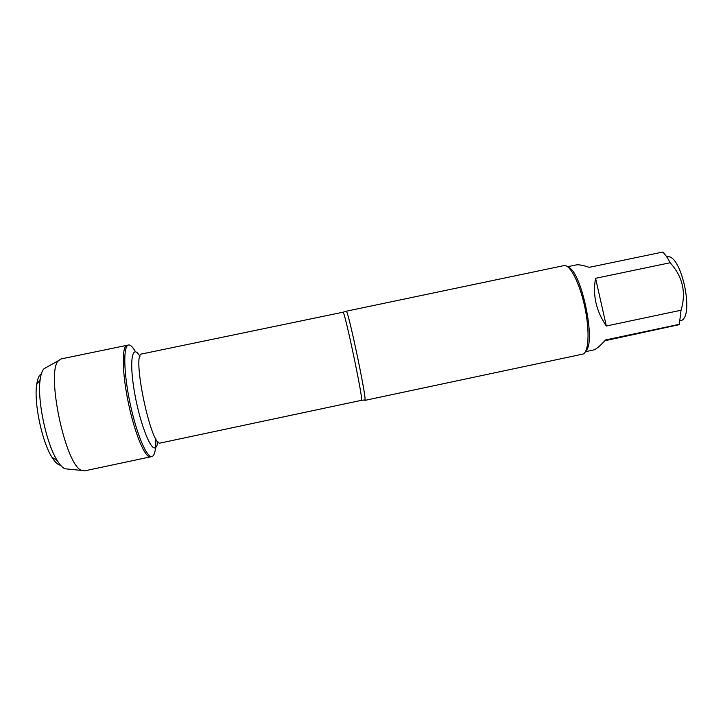 <?xml version="1.0" encoding="UTF-8"?>
<svg xmlns="http://www.w3.org/2000/svg" width="723" height="723" viewBox="0 0 723 723"><rect width="100%" height="100%" fill="white"/><g stroke="black" fill="none" stroke-linecap="round" stroke-linejoin="round"><path stroke-width="1.08" d="M155.77 438.572C156.023 449.48 154.776 455.472 152.02 456.529L151.957 456.547C146.787 458.147 136.412 433.628 129.995 402.919C123.525 372.228 123.163 345.603 128.549 344.988C130.465 344.69 132.761 346.941 135.418 351.721M128.549 344.988L61.193 358.915L58.771 360.443C45.386 370.646 65.504 466.48 81.853 470.447L84.69 470.863L150.492 456.855C145.269 458.463 134.849 433.954 128.441 403.244C121.961 372.544 121.654 345.919 127.076 345.296C121.654 345.919 121.961 372.544 128.441 403.244C134.849 433.954 145.269 458.463 150.492 456.855L150.556 456.846M567.618 266.697L576.041 264.952C578.608 264.428 583 265.233 589.2 267.338L662.765 252.056C665.296 254.532 667.763 258.102 670.149 262.756C682.72 276.656 686.344 292.481 681.039 310.23L679.322 324.329L678.12 324.898L604.817 340.759M666.028 255.906L667.311 256.792C681.527 253.737 694.966 317.777 680.723 320.687M585.955 350.718C596.276 342.187 581.355 271.062 568.468 267.402M679.322 324.329L605.549 339.955C599.936 346.091 595.978 349.426 593.682 349.95L585.458 351.703M670.149 262.756L595.589 278.301C592.499 295.047 596.077 310.944 606.335 326.001L681.039 310.23M364.907 400.379L582.63 354.153C588.685 353.113 589.986 331.514 584.862 307.347C579.81 283.163 569.932 264.012 563.985 265.594L346.434 311.179C349.119 314.613 366.127 395.671 365.052 399.9L364.916 400.379L364.555 399.936M606.335 326.001L595.589 278.301M41.365 373.809C39.105 375.083 37.542 378.653 36.701 384.519C33.737 402.575 42.006 441.934 51.966 457.27C55.102 462.304 57.957 464.943 60.551 465.205M67.989 469.073L64.889 468.766C62.494 467.7 59.937 464.943 57.198 460.497C46.227 443.506 36.972 399.43 40.19 379.467C40.904 374.297 42.142 370.736 43.904 368.802L46.615 367.275M150.42 456.873L150.447 456.321M365.052 399.9L361.5 400.325C364.012 402.63 344.311 308.793 343 312.219L346.434 311.179M343 312.219L141.771 353.972C131.333 352.941 151.197 447.844 160.425 443.009L361.5 400.325M157.813 441.536C157.334 445.404 156.385 447.51 154.966 447.853C149.869 449.661 138.807 419.575 134.008 389.354C129.083 359.051 132.598 343.524 139.937 356.376M150.492 456.855L151.957 456.547M51.966 457.27L57.198 460.497M36.701 384.519L40.19 379.467M64.889 468.766L81.853 470.447M43.904 368.802L58.771 360.443"/></g></svg>
